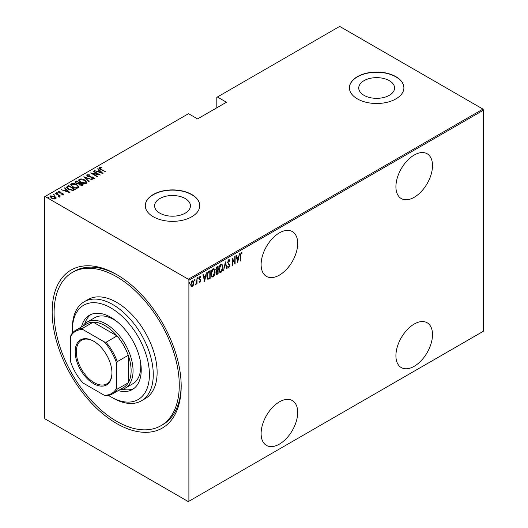 <?xml version="1.0" encoding="UTF-8"?>
<svg xmlns="http://www.w3.org/2000/svg" width="528" height="528" viewBox="0 0 528 528"><rect width="100%" height="100%" fill="white"/><g stroke="black" fill="none" stroke-linecap="round" stroke-linejoin="round"><path stroke-width="0.79" d="M116.681 274.56L116.681 274.56A91.238 52.675 60 0 1 181.19 386.305A91.238 52.675 60 0 1 116.681 423.548A91.238 52.675 60 0 1 52.166 311.81A91.238 52.675 60 0 1 116.681 274.56M160.934 425.707A88.513 51.104 -120 0 0 174.504 354.783A88.513 51.104 -120 0 0 116.681 276.784A88.513 51.104 -120 0 0 72.422 272.402A88.513 51.104 -120 0 0 58.852 343.325A88.513 51.104 -120 0 0 116.681 421.324A88.513 51.104 -120 0 0 160.934 425.707L162.862 424.598A88.513 51.104 -120 0 0 181.183 385.176M279.404 232.868A25.872 14.936 120 0 0 262.502 255.664A25.872 14.936 120 0 0 266.468 276.401A25.872 14.936 120 0 0 279.404 275.114A25.872 14.936 120 0 0 296.307 252.318A25.872 14.936 120 0 0 292.34 231.587A25.872 14.936 120 0 0 279.404 232.868M414.209 155.041A25.872 14.936 120 0 0 397.307 177.837A25.872 14.936 120 0 0 401.273 198.568A25.872 14.936 120 0 0 414.209 197.287A25.872 14.936 120 0 0 431.112 174.491A25.872 14.936 120 0 0 427.145 153.76A25.872 14.936 120 0 0 414.209 155.041M414.209 324.04A25.872 14.936 120 0 0 397.307 346.837A25.872 14.936 120 0 0 401.273 367.574A25.872 14.936 120 0 0 414.209 366.287A25.872 14.936 120 0 0 431.112 343.49A25.872 14.936 120 0 0 427.145 322.76A25.872 14.936 120 0 0 414.209 324.04M279.404 401.867A25.872 14.936 120 0 0 262.502 424.67A25.872 14.936 120 0 0 266.468 445.401A25.872 14.936 120 0 0 279.404 444.121A25.872 14.936 120 0 0 296.307 421.318A25.872 14.936 120 0 0 292.34 400.587A25.872 14.936 120 0 0 279.404 401.867M159.852 213.167A17.919 10.349 0 0 0 179.381 215.411A17.919 10.349 0 0 0 190.45 205.847A17.919 10.349 0 0 0 185.196 198.535A17.919 10.349 0 0 0 165.667 196.291A17.919 10.349 0 0 0 154.605 205.847A17.919 10.349 0 0 0 159.852 213.167M363.983 95.311A17.919 10.349 0 0 0 383.513 97.555A17.919 10.349 0 0 0 394.574 87.998A17.919 10.349 0 0 0 389.327 80.678A17.919 10.349 0 0 0 369.798 78.434A17.919 10.349 0 0 0 358.736 87.998A17.919 10.349 0 0 0 363.983 95.311M357.397 98.894A27.232 15.721 0 0 0 387.077 102.3A27.232 15.721 0 0 0 403.894 87.773A27.232 15.721 0 0 0 395.914 76.652A27.232 15.721 0 0 0 366.234 73.247A27.232 15.721 0 0 0 349.424 87.773A27.232 15.721 0 0 0 357.397 98.894M403.894 87.886A27.232 15.721 0 0 0 395.914 76.877A27.232 15.721 0 0 0 366.326 73.445A27.232 15.721 0 0 0 349.424 87.886M153.265 216.744A27.232 15.721 0 0 0 182.945 220.156A27.232 15.721 0 0 0 199.762 205.63A27.232 15.721 0 0 0 191.783 194.509A27.232 15.721 0 0 0 162.103 191.103A27.232 15.721 0 0 0 145.292 205.63A27.232 15.721 0 0 0 153.265 216.744M199.762 205.735A27.232 15.721 0 0 0 191.783 194.733A27.232 15.721 0 0 0 162.195 191.301A27.232 15.721 0 0 0 145.292 205.735M188.892 501.263L188.318 501.6L45.038 418.882L44.464 417.879L44.464 196.845L45.038 196.508L188.318 279.233L482.962 109.118L483.536 110.121L483.536 331.155L188.892 501.263L188.892 280.229L188.318 279.233M193.406 285.14L192.265 286.744L191.123 286.466L190.707 284.678L192.265 280.856L193.076 280.79L193.822 282.883L193.406 285.14L193.09 284.955M191.459 286.803L191.123 286.466M197.017 278.21L197.017 283.899L196.673 284.097L196.673 283.259L195.551 284.651L196.601 282.315L197.017 278.21M199.947 281.602L199.492 282.124L199.874 282.348L199.089 281.992L199.333 281.365L199.888 281.642L200.303 280.639L199.089 278.553L199.967 276.408L200.818 276.685L200.581 277.352L199.973 277.101L199.439 278.329L200.647 280.408L199.874 282.348L199.089 281.992M199.333 281.365L199.888 281.642M200.198 280.177L199.234 279.352M199.967 276.408L200.818 276.685L200.435 276.461L200.231 277.035M200.581 277.352L199.472 276.969M199.049 278.104L200.508 279.616L200.125 279.391L200.264 280.19L200.647 280.408M209.768 277.834L207.689 279.107L208.072 279.332L206.87 276.316C206.705 274.362 207.385 272.705 208.91 271.346L210.151 270.626L210.151 278.408L207.768 279.226M216.091 270.89L216.559 271.128L215.767 269.59L217.034 266.653L218.104 266.039L218.104 273.821L216.566 274.408L216.256 271.036M225.364 261.848L227.086 268.633L226.71 268.851L225.317 263.373L223.549 270.679L225.364 261.848M234.782 256.41L235.125 256.205L235.125 263.993L232.445 259.4L232.445 265.538L232.102 265.736L232.102 257.954L234.782 262.528L234.782 256.41M240.57 255.671L240.227 261.05L240.227 255.79L241.157 252.529L242.128 252.866L241.916 253.585L241.131 253.341L240.57 255.671L240.227 255.473M241.157 252.529L242.128 252.866L241.738 252.641L241.534 253.341M241.916 253.585L241.131 253.341M483.536 110.121L188.892 280.229M237.805 262.442L235.99 255.71L236.366 255.493L236.92 257.664L238.603 256.694L239.534 253.664L237.686 262.376M228.736 259.697L229.944 260.7L229.601 261.294L228.73 260.502L227.951 262.264L229.68 265.518L228.73 267.887L227.693 267.161L228.017 266.501L228.769 267.062L229.337 265.749L227.608 262.456L228.736 259.697L229.33 259.664M228.908 260.443L228.037 260.561M228.947 266.917L228.34 267.663L228.73 267.887L228.215 267.907M228.241 266.891L228.769 267.062M223.027 267.049C223.146 269.023 222.46 270.791 220.981 272.356L219.899 272.435L218.882 269.485C218.764 267.505 219.457 265.742 220.948 264.198L221.998 264.119L222.671 266.845M215.081 271.643C215.193 273.61 214.513 275.378 213.028 276.949L211.952 277.028L210.929 274.072C210.817 272.098 211.504 270.336 212.995 268.785L214.051 268.712L214.718 271.432M204.706 281.549L202.897 274.817L203.273 274.6L203.821 276.778L205.504 275.801L206.435 272.771L204.593 281.483M197.584 277.339L198.317 278.012L197.967 278.857L197.624 278.408L197.967 277.563L198.317 278.012L197.967 277.563M194.383 279.187L195.116 279.853L194.773 280.705L194.423 280.256L194.773 279.404L195.116 279.853L194.773 279.404M189.202 282.176L189.935 282.85L189.585 283.701L189.242 283.246L189.585 282.401L189.935 282.85L189.585 282.401M482.962 109.118L339.682 26.4L216.817 97.337L216.817 107.785M54.727 196.416L56.06 197.663L55.73 198.792L53.777 198.983L51.612 198.211L50.173 196.522L50.635 195.848L54.727 196.416L56.186 198.125M58.951 196.528L58.403 195.327L55.13 193.354L55.473 193.156L60.397 196L59.327 195.782L59.36 196.7L58.846 196.799L58.522 196.383L58.872 196.271M59.36 197.142L59.36 196.7M58.951 191.743L59.202 192.515L62.825 193.208L63.34 194.396L61.862 194.449L61.677 194.06L62.746 194.047L62.502 193.42L58.885 192.727L58.337 191.4L59.855 191.294L60.073 191.697L58.951 191.743L58.879 192.245M62.667 194.522L62.502 193.42M58.073 191.796L58.337 191.4L58.337 191.849L59.169 191.664M63.571 194.053L63.34 194.396M67.366 186.285L68.607 185.572L75.346 189.466L73.029 190.522L68.607 189.367L66.601 187.209L67.366 186.285L67.366 186.734L68.607 186.014L68.607 185.572M76.56 180.979L83.299 184.873L82.54 185.308L79.642 185.057L78.652 183.968L76.138 183.434L75.068 182.193L76.56 180.979L76.864 181.606M83.82 176.788L92.288 179.685L85.074 177.566L89.12 181.513L88.744 181.731L83.82 176.926M93.238 171.356L93.581 171.151L100.32 175.045L92.327 173.521L97.64 176.59L97.297 176.788L90.559 172.9L98.538 174.412L93.238 171.356M100.109 167.983L101.284 169.31L105.765 171.904L100.868 169.475C99.561 168.953 99.086 168.32 99.442 167.567L101.185 167.462L101.495 167.884L100.109 167.983L100.254 169.105M99.152 167.977L99.442 167.567L99.442 168.016L101.185 167.904M45.038 196.508L188.509 113.678L197.558 118.906L226.446 102.227L217.397 97M103 173.501L94.446 170.656L97.535 171.362L99.218 170.392L97.614 168.828L97.99 168.61L103 173.501M87.707 175.144L88.07 176.253L93.476 177.382L94.096 178.84L91.925 178.774L91.832 178.352L93.449 178.418L93.159 177.593L87.714 176.444L87.021 174.742L89.701 174.9L89.701 175.289L87.707 175.144L87.523 175.751M94.373 178.405L94.096 178.84M93.449 178.418L93.449 178.86L93.449 178.418M86.698 175.223L87.021 174.742L87.021 175.184L88.367 175.032M84.823 180.068L86.902 182.444L86.348 183.308C84.256 183.856 82.375 183.579 80.711 182.477L78.652 180.094L79.233 179.236C81.305 178.708 83.173 178.985 84.823 180.068L84.823 180.477M76.877 184.655L78.956 187.037L78.401 187.902C76.303 188.45 74.428 188.173 72.758 187.07L70.699 184.688L71.28 183.83C73.359 183.302 75.22 183.572 76.877 184.655L76.877 185.071M69.907 192.608L61.347 189.763L64.442 190.469L66.125 189.499L64.515 187.935L64.891 187.717L69.907 192.608M56.338 193.004L57.248 193.123L57.248 192.68L57.46 193.202L56.555 193.083L56.338 192.555L57.248 192.68L57.46 193.202M53.143 194.845L54.047 194.971L54.047 194.528L54.265 195.05L53.354 194.924L53.143 194.403L54.047 194.528L54.265 195.05M47.956 197.842L48.866 197.967L48.866 197.518L49.078 198.046L48.173 197.921L47.956 197.393L48.866 197.518L49.078 198.046M117.652 275.128A88.513 51.104 -120 0 0 74.349 271.286L72.422 272.402M101.185 167.871L101.185 167.462M94.822 170.782L94.822 170.438M97.535 171.712L97.535 171.362M97.647 171.745L99.218 170.841L99.218 170.392M97.898 169.105L97.99 168.61M97.99 169.052L102.425 173.382M98.406 171.659L101.66 172.775L99.733 170.894L98.406 172.009M101.66 173.118L101.66 172.775M93.581 171.554L93.581 171.151M98.538 174.458L99.304 174.9M92.327 173.923L92.327 173.521M91.568 173.481L92.327 173.633M98.538 174.748L98.538 174.412M89.701 175.289L89.701 174.9M87.707 175.586L88.07 176.695M88.07 176.629L88.07 176.253M88.876 176.906L88.876 176.55M92.228 177.276L92.228 176.913M93.456 177.811L93.476 177.382M93.476 177.824L94.321 178.622M92.915 178.966L93.449 178.86L93.159 178.042M84.308 177.401L85.074 177.665M88.836 181.678L85.074 177.566M85.147 180.708L86.882 182.662M78.679 180.332L79.233 179.236M79.233 179.685L81.015 179.348M79.457 180.642L80.408 182.299M84.388 183.645L85.642 183.368L86.09 182.378M81.055 182.279L85.642 182.926L86.117 182.153L84.48 180.266L79.939 179.632L79.431 180.411L81.055 182.668M85.642 183.368L85.642 182.926M79.411 183.071L80.065 183.447M82.262 184.721L82.916 185.097M75.108 182.417L75.491 181.599M75.491 182.041L76.56 181.427M78.223 184.008L79.411 183.473L79.411 183.025L76.903 181.579L76.395 181.876L75.847 182.457L76.487 183.236L78.375 183.533L79.411 183.025M75.913 182.701L76.151 183.44M81.213 185.592L82.262 185.117L82.262 184.675L79.867 183.559L79.352 184.114L79.972 184.853L82.262 184.675M79.424 184.351L79.636 185.057M81.787 185.394L81.787 184.945M79.972 185.229L79.972 184.853M78.375 183.982L78.375 183.533M76.487 183.612L76.487 183.236M77.194 185.295L78.929 187.249M70.726 184.925L71.28 183.83M71.28 184.272L73.062 183.942M71.511 185.229L72.461 186.886M76.435 188.239L77.689 187.955L78.137 186.965M73.108 186.872L77.689 187.513L78.164 186.747L76.534 184.859L71.986 184.219L71.485 184.998L73.108 187.262M77.689 187.955L77.689 187.513M74.309 189.308L74.963 189.684M66.634 187.447L67.366 186.734M71.98 190.535L74.026 189.869L74.309 189.262L68.957 186.173L67.432 187.506L68.277 189.163M72.593 190.483L72.593 190.034L74.309 189.262M68.957 189.559L68.957 189.163L72.593 190.034M67.505 187.202L68.957 189.163M61.73 189.889L61.73 189.545M64.442 190.819L64.442 190.469M64.548 190.852L66.125 189.948L66.125 189.499M64.805 188.212L64.891 187.717M64.891 188.159L69.326 192.489M65.307 190.766L68.561 191.882L66.64 190.001L65.307 191.116M68.561 192.225L68.561 191.882M62.746 194.489L62.502 193.868L62.746 194.489M59.855 191.664L59.855 191.294M58.951 192.192L59.202 192.958M59.202 192.892L59.202 192.515M59.776 193.083L59.776 192.727M60.74 193.182L60.74 192.76M61.928 193.215L61.928 192.845M62.746 193.611L62.825 193.208M62.825 193.651L63.34 194.845M57.248 193.123L57.46 193.651M55.473 193.552L55.473 193.156M58.159 195.149L59.327 195.822M54.047 194.971L54.265 195.499M50.206 196.753L50.635 195.848M50.635 196.297L51.737 196.027M50.919 196.977L51.48 198.132M54.641 199.056L55.433 198.132M51.955 198.396L51.955 198.007L55.13 198.442L55.473 197.921L55.473 198.37M55.13 198.891L54.377 196.614L51.242 196.198L50.879 197.188M51.242 196.198L51.955 198.007M48.866 197.967L49.078 198.488M240.227 260.647L240.57 260.845M241.527 253.361L241.012 253.077L241.527 253.361M236.082 255.658L236.92 257.664M238.498 256.76L238.339 257.545M237.673 260.918L237.521 261.716M238.425 257.598L236.709 258.139L237.758 260.971L238.425 257.598L237.098 258.364L237.758 260.971M236.709 258.139L237.098 258.364M234.742 262.508L234.742 263.479M232.102 259.202L232.445 259.4M232.102 265.34L232.445 265.538M232.102 258.232L234.782 262.528M229.126 259.598L229.944 260.7M228.723 260.271L228.347 260.278M227.568 262.046L228.096 262.951M227.713 262.726L229.462 264.462M229.073 264.238L229.68 265.518M227.634 266.277L228.386 266.838M225.172 262.403L227.086 268.633M221.8 270.666L220.592 272.138L220.981 272.356M220.592 272.138L219.714 272.303M221.806 264.04L222.638 266.488M221.648 264.845L220.579 264.759L219.76 265.61M218.889 269.828L219.859 271.465M219.226 269.287L220.044 271.603L220.961 271.57L222.684 267.254L221.852 264.924L220.961 264.983L219.226 269.287L218.889 269.089M220.579 264.759L220.961 264.983M217.714 266.257L217.714 267.01M217.714 269.953L217.714 270.706M217.714 273.247L218.104 273.821M217.714 273.596L216.962 274.032L217.345 274.256M216.962 274.032L216.388 274.237M215.728 269.174L216.414 270.164M215.787 269.201L216.797 270.389L216.302 270.171M216.797 270.389L217.754 269.927L217.754 267.036L217.371 266.812L216.176 267.683M216.077 272.6L216.896 273.273M216.13 272.633L217.285 273.497L216.559 273.405M217.285 273.497L217.754 273.22L217.754 270.725L217.371 270.501L216.539 271.115M217.14 270.64L217.523 270.864L216.46 272.824M216.863 267.109L217.246 267.333L216.117 269.392M217.754 267.036L217.246 267.333M213.847 275.253L212.645 276.725L213.028 276.949M212.645 276.725L211.761 276.89M213.853 268.627L214.685 271.082M213.695 269.432L212.626 269.353L211.807 270.197M210.936 274.421L211.906 276.058M211.279 273.874L212.091 276.197L213.015 276.157L214.731 271.841L213.899 269.518L213.015 269.577L211.279 273.874L210.936 273.682M212.626 269.353L213.015 269.577M209.768 270.851L209.768 271.603M209.768 278.19L210.151 278.408M208.956 278.652L209.345 278.876M206.877 276.731L207.748 278.236M206.877 275.92L208.283 278.474L209.807 277.814L209.807 271.623L208.956 271.669L207.478 273.009M207.544 278.157L208.283 278.474M207.801 272.534L208.184 272.758L207.214 276.118M209.807 271.623L208.184 272.758M202.983 274.765L203.821 276.778M205.399 275.867L205.247 276.652M204.58 280.031L204.422 280.823M205.333 276.705L204.943 276.481L203.617 277.246L204.666 280.078L205.333 276.705L203.999 277.471L204.666 280.078M203.617 277.246L203.999 277.471M198.95 281.14L199.498 281.417M199.815 279.959L199.386 279.616L199.815 279.959M200.198 277.127L199.591 276.877L200.198 277.127M199.61 278.909L200.125 279.391M197.927 277.787L197.584 278.639M196.634 281.978L196.634 283.239M196.673 283.701L197.017 283.899M195.941 283.919L195.637 284.328M194.733 279.635L194.383 280.48M192.647 285.714L191.882 286.519L192.265 286.744M191.882 286.519L191.275 286.651M192.878 280.711L193.433 282.506M193.453 282.671L193.822 282.883M192.713 281.444L191.479 281.675M190.667 284.255L191.882 285.82M190.72 284.282L192.265 286.044L191.459 285.925M191.882 281.332L192.265 281.549L191.057 284.473M192.265 286.044L193.472 283.081L192.265 281.549L192.925 281.51L192.535 281.292M189.545 282.625L189.202 283.477M108.484 395.386A54.47 31.449 -120 0 0 110.9 396.865A54.47 31.449 -120 0 0 149.417 374.629A54.47 31.449 -120 0 0 110.9 307.916A54.47 31.449 -120 0 0 72.389 330.152A54.47 31.449 -120 0 0 72.461 332.983M112.827 397.973L110.9 396.865L112.827 397.973A57.196 33.02 60 0 0 141.425 400.811L145.273 398.587A57.196 33.02 -120 0 0 154.044 352.757A57.196 33.02 -120 0 0 116.681 302.359A57.196 33.02 -120 0 0 88.084 299.528L84.229 301.745A57.196 33.02 60 0 1 112.827 304.583A57.196 33.02 60 0 1 150.19 354.981A57.196 33.02 60 0 1 141.425 400.811M117.638 322.133A38.128 22.011 -120 0 0 113.791 319.592A38.128 22.011 -120 0 0 94.723 317.704L87.021 322.153A38.128 22.011 60 0 1 106.088 324.04A38.128 22.011 60 0 1 130.997 357.634A38.128 22.011 60 0 1 125.149 388.192A38.128 22.011 60 0 1 119.42 389.928M90.948 314.497A42.893 24.763 -120 0 0 84.764 323.809M81.47 326.931A42.893 24.763 60 0 1 89.456 315.242A42.893 24.763 60 0 1 110.9 317.368A42.893 24.763 60 0 1 138.923 355.166A42.893 24.763 60 0 1 132.35 389.539A42.893 24.763 60 0 1 118.239 390.608M72.389 330.152L72.389 327.928A57.196 33.02 60 0 1 84.229 301.745M122.582 389.321A42.893 24.763 -120 0 0 133.742 388.621M125.149 388.192L132.851 383.744A38.128 22.011 -120 0 0 140.474 361.687M93.568 383.632A26.011 15.015 60 0 1 75.181 351.78A26.011 15.015 60 0 1 93.568 341.161L93.568 341.161A26.011 15.015 60 0 1 111.962 373.012A26.011 15.015 60 0 1 93.568 383.632M93.859 341.332A25.192 14.546 -120 0 0 81.55 340.25A25.192 14.546 -120 0 0 77.689 360.433A25.192 14.546 -120 0 0 94.149 382.635A25.192 14.546 -120 0 0 106.742 383.882A25.192 14.546 -120 0 0 111.956 372.676M116.681 387.968L117.256 389.156A36.769 21.226 60 0 1 112.53 393.901L123.506 387.565A36.769 21.226 -120 0 0 128.231 382.82A36.769 21.226 -120 0 0 128.231 355.318A36.769 21.226 -120 0 0 117.031 335.92A36.769 21.226 -120 0 0 105.125 325.703A36.769 21.226 -120 0 0 93.212 322.166A36.769 21.226 -120 0 0 86.744 323.888L75.761 330.224A36.769 21.226 60 0 1 82.236 328.502L82.982 329.597A35.95 20.757 -120 0 0 70.462 336.824L70.462 361.284A35.95 20.757 -120 0 0 82.982 382.965L104.161 395.195A35.95 20.757 -120 0 0 116.681 387.968L116.681 363.508A35.95 20.757 -120 0 0 104.161 341.827L82.982 329.597M104.161 341.827L106.055 342.256L117.031 335.92L93.212 322.166L82.236 328.502M82.652 326.245A38.128 22.011 60 0 1 87.021 322.153M117.256 389.156L128.231 382.82L128.231 355.318L117.256 361.654L116.681 363.508M112.53 393.901A36.769 21.226 60 0 1 106.055 395.624L104.161 395.195M70.462 336.824L71.036 334.97A36.769 21.226 60 0 1 75.761 330.224M106.055 342.256A36.769 21.226 60 0 1 117.256 361.654M101.284 169.712L101.284 169.31M90.664 177.151L90.664 176.761M79.18 183.605L79.18 183.163M74.026 189.869L74.026 189.427M228.426 263.558L228.809 263.776M208.956 271.669L209.345 271.894M79.431 180.411L79.431 180.853M86.117 182.153L86.117 182.602M79.352 184.114L79.352 184.556M75.847 182.457L75.847 182.906M71.485 184.998L71.485 185.44M78.164 186.747L78.164 187.189M62.865 193.862L62.865 194.311M241.646 253.407L241.263 253.183M220.044 271.603L219.661 271.379M221.852 264.924L221.463 264.706M212.091 276.197L211.708 275.972M213.899 269.518L213.517 269.293M199.591 281.635L199.208 281.417M200.33 277.094L199.947 276.87M199.795 279.035L199.406 278.817"/></g></svg>
